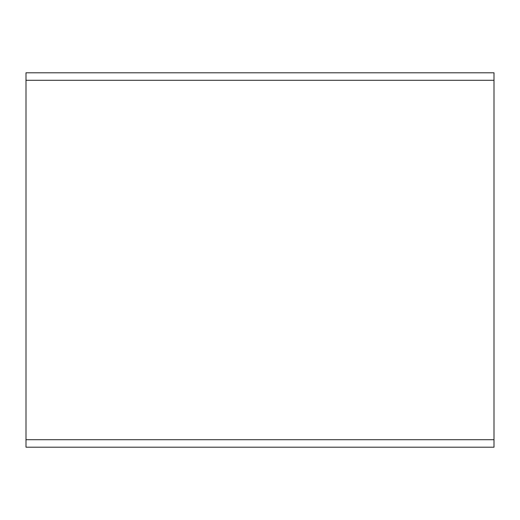 <?xml version="1.0" encoding="UTF-8"?>
<svg xmlns="http://www.w3.org/2000/svg" width="520" height="520" viewBox="0 0 520 520"><rect width="100%" height="100%" fill="white"/><g stroke="black" fill="none" stroke-linecap="round" stroke-linejoin="round"><path stroke-width="0.78" d="M494 439.712L494 72.8L26 72.8L26 447.2L494 447.2L494 439.712L26 439.712M26 80.288L494 80.288"/></g></svg>
